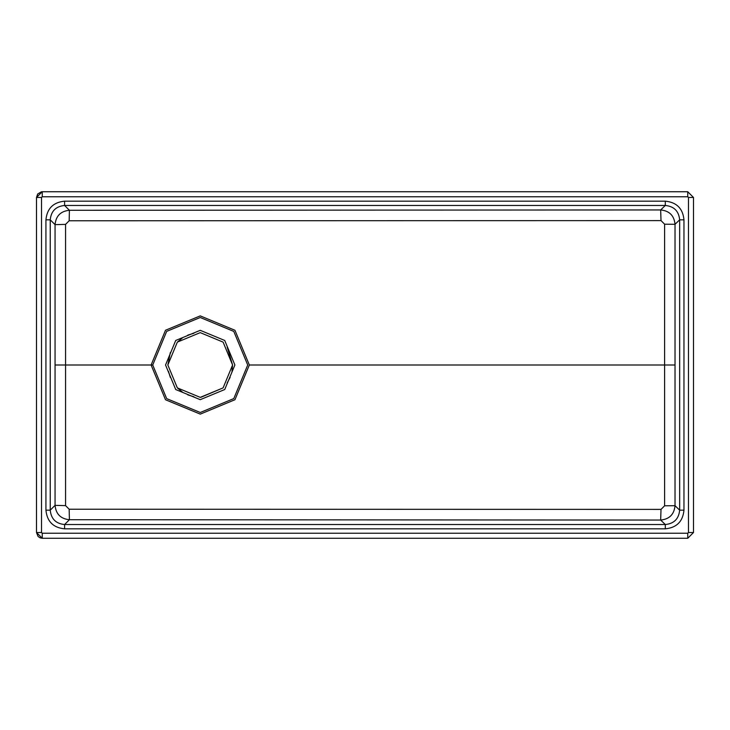 <?xml version="1.0" encoding="UTF-8"?>
<svg xmlns="http://www.w3.org/2000/svg" width="730" height="730" viewBox="0 0 730 730"><rect width="100%" height="100%" fill="white"/><g stroke="black" fill="none" stroke-linecap="round" stroke-linejoin="round"><path stroke-width="1.09" d="M688.472 197.474L687.751 196.762L42.249 196.762L41.528 197.474L41.528 532.526L42.249 533.238L42.249 538.265L687.751 538.265L693.5 532.526L693.5 197.474L693.5 532.526L687.751 538.265L687.751 533.238L688.472 532.526L688.472 197.474L693.5 197.474L687.751 191.734L693.5 197.474M69.167 509.221L69.414 519.714C60.699 518.857 55.918 514.066 55.06 505.352L55.06 224.648L65.563 224.375L65.563 505.625L69.167 509.221L661.015 509.394L664.61 505.808L664.61 224.192L675.022 224.302L675.022 505.698L679.657 510.17L683.964 510.17C682.879 521.503 676.655 527.717 665.304 528.83L64.605 528.83C53.272 527.735 47.058 521.512 45.935 510.17L50.242 510.17C51.109 518.902 55.891 523.684 64.605 524.523L64.605 528.83M55.133 365L151.11 365L165.509 330.243L200.248 315.88L234.951 330.27L249.341 365L234.96 399.721L200.275 414.12L165.518 399.766L151.11 365L152.734 365L166.668 398.616L200.275 412.496L233.81 398.571L247.716 365L233.801 331.42L200.248 317.504L166.659 331.393L152.734 365M249.341 365L674.995 365M661.015 509.394L660.659 520.052L69.414 519.714L64.605 524.523L665.304 524.523C674.027 523.665 678.809 518.884 679.657 510.17L679.657 219.83L675.022 224.302C674.164 215.596 669.373 210.806 660.659 209.948L661.015 220.606L69.167 220.779L65.563 224.375M45.935 510.17L45.935 219.83L50.242 219.83L50.242 510.17L55.06 505.352L65.563 505.625M45.935 219.83C47.039 208.506 53.253 202.283 64.605 201.17L64.605 205.477C55.863 206.334 51.082 211.125 50.242 219.83L55.06 224.648C55.909 215.925 60.699 211.143 69.414 210.286L69.167 220.779M683.964 219.83L679.657 219.83C678.809 211.116 674.027 206.325 665.304 205.477L64.605 205.477L69.414 210.286L660.659 209.948L665.304 205.477L665.304 201.17C676.646 202.274 682.869 208.497 683.964 219.83L683.964 510.17M664.61 224.192L661.015 220.606M227.158 347.051L232.587 365L223.106 342.115L200.239 332.634L177.344 342.105L167.845 365L170.318 352.599M177.317 342.133L182.226 338.09M187.856 335.088L193.915 333.263M200.239 332.634L223.097 342.115M167.845 365L177.344 387.895L200.239 397.366L223.106 387.885L232.587 365L231.976 371.26M234.896 365L224.731 389.519L200.239 399.675L175.72 389.528L165.546 365L175.72 340.472L200.239 330.325L224.731 340.481L234.896 365M664.61 505.808L675.022 505.698C674.164 514.413 669.383 519.203 660.659 520.052L665.304 524.523L665.304 528.83M168.475 371.36L170.318 377.392M177.326 387.876L182.226 391.91M187.865 394.912L193.897 396.737M200.732 397.366L223.097 387.885M227.139 382.967L230.105 377.428M41.528 532.526L36.5 532.526L36.5 197.474L36.5 532.526L42.249 538.265L687.751 538.265M41.528 197.474L36.5 197.474L42.249 191.734L687.751 191.734L687.751 196.762M688.472 532.526L693.5 532.526M36.5 197.474L37.677 193.988L41.418 191.789L42.249 191.734L42.249 196.762M42.249 533.238L687.751 533.238M64.605 201.17L665.304 201.17M36.5 532.526L38.088 536.486L40.077 537.837L42.249 538.265M42.249 191.734L687.751 191.734"/></g></svg>
